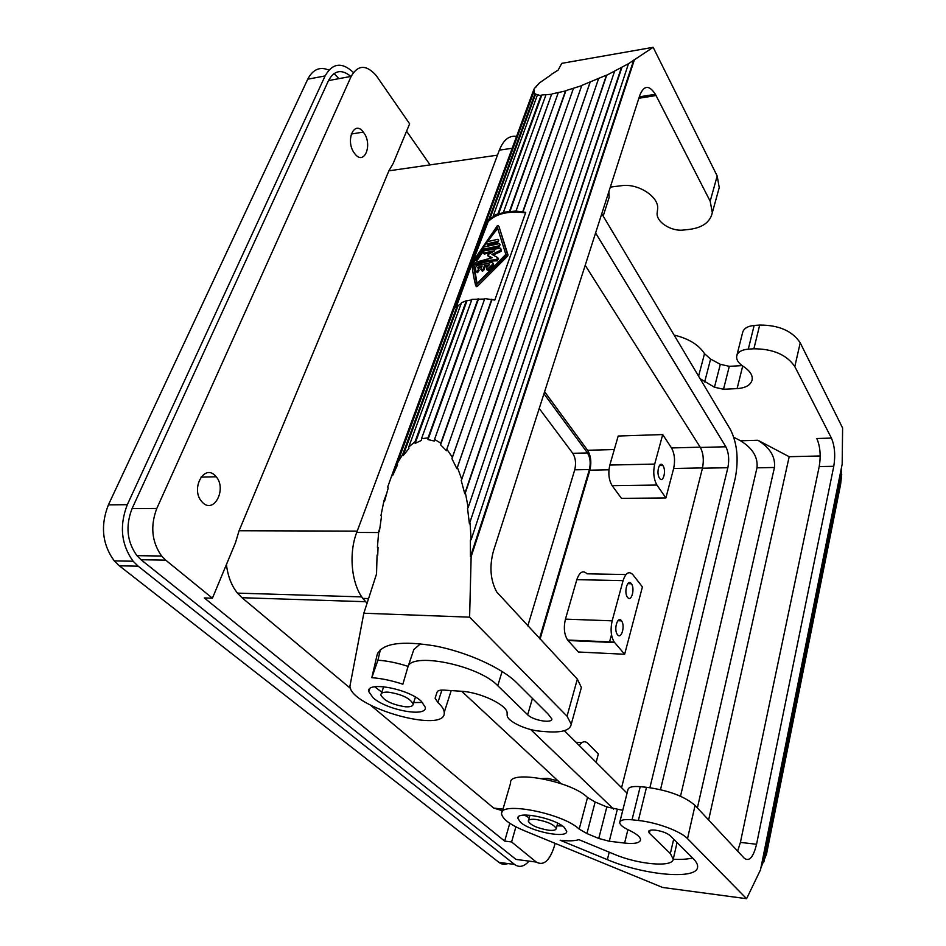 <?xml version="1.0" encoding="UTF-8"?>
<svg xmlns="http://www.w3.org/2000/svg" width="946" height="946" viewBox="0 0 946 946"><rect width="100%" height="100%" fill="white"/><g stroke="black" fill="none" stroke-linecap="round" stroke-linejoin="round"><path stroke-width="1.42" d="M697.391 807.931L774.455 467.478L756.989 467.821L680.517 796.236M610.312 187.107L621.463 185.7C638.42 183.016 659.87 197.347 657.565 209.539L657.198 212.554C655.613 221.648 671.045 231.735 683.674 230.02L689.658 229.37C702.677 227.619 710.233 222.05 712.314 212.661L710.174 201.214L655.401 94.293C649.169 84.821 643.966 85.14 639.815 95.262L493.434 551.033C489.283 566.5 490.371 580.146 496.709 591.971L577.344 679.11L567.044 716.193L469.606 617.159L363.832 613.233L349.925 686.181C350.789 707.584 446.926 734.415 444.218 712.385C444.041 709.476 441.924 706.189 437.88 702.511L435.113 698.183L437.123 691.999C437.773 690.533 440.067 689.906 444.005 690.107L461.341 691.266C480.568 692.176 507.872 705.409 507.115 713.237L507.162 715.211C506.796 721.065 526.224 730.312 540.58 731.223L547.427 731.778C562.255 732.724 570.202 730.229 571.242 724.258L567.044 716.193M736.91 355.306L742.575 332.708C743.58 328.558 747.435 326.134 754.151 325.459L759.685 325.069C778.842 325.034 792.358 330.946 800.221 342.819L842.602 427.982L842.177 464.19L760.525 869.776L746.607 898.7L687.517 838.641C680.612 831.191 656.772 822.358 638.373 820.489L632.034 819.792L640.217 786.67L646.508 787.285C668.432 790.288 684.62 796.343 695.062 805.436L744.289 858.259C749.279 861.901 753.371 857.23 756.552 844.258L833.781 466.307L819.212 466.591L740.399 842.413L737.644 851.128M700.123 378.719L714.455 387.221L723.501 389.267L737.1 388.617C745.791 387.966 750.817 385.022 752.165 379.784C752.732 375.597 750.367 371.553 745.081 367.663L742.113 365.57C738.093 362.625 736.284 359.504 736.686 356.216C737.667 352.125 741.534 349.76 748.298 349.133L753.879 348.79C773.178 348.885 786.824 354.821 794.817 366.587L831.416 438.081C834.75 445.992 835.531 455.393 833.781 466.307M476.181 285.81L476.358 286.543L477.387 286.331L507.624 256.118L508.026 254.959L498.92 226.413M498.329 225.538L497.312 225.775L471.924 263.071C472.184 268.593 473.414 276.09 475.637 285.562L506.902 255.089L507.316 253.93L499.015 226.543M673.682 839.185L670.336 853.576L673.233 859.169C672.925 867.648 638.195 864.526 614.261 854.273L578.893 839.646C574.648 841.006 568.404 841.195 560.15 840.237L607.344 859.654C643.599 875.121 696.634 880.147 697.58 867.234C697.947 864.821 696.575 862.031 693.453 858.885L670.052 835.566C666.847 832.941 661.963 831.144 655.401 830.162C651.179 829.76 648.885 830.221 648.53 831.558L649.394 833.201L650.091 830.304M452.377 457.308L581.79 85.412L606.469 75.136L464.758 493.706L461.199 480.426L461.754 479.326L457.391 467.419L456.894 468.696L451.952 458.727L452.377 457.308L446.819 449.184L446.477 450.71L440.576 444.797L440.824 443.177L434.533 439.405L434.368 441.061L427.982 439.583L428.041 437.903L421.502 438.696L421.526 440.363L415.14 443.378L415.022 441.758L408.743 446.997L408.944 448.534L403.043 455.736L402.76 454.305L397.19 463.54L397.557 464.841L392.578 475.661L392.141 474.514L387.694 487.013L388.191 487.982L384.49 501.569L383.946 500.801L380.942 515.629L381.534 516.197L379.381 531.557L378.755 531.214L377.407 547.273L378.057 547.391L377.714 555.397L377.064 555.397L377.773 553.434M461.163 303.595L458.065 305.617L403.043 455.736M708.637 819.993L789.189 456.705L820.194 455.972M551.459 74.568L539.587 82.834L534.289 88.605L533.296 90.934L534.159 90.591L392.578 475.661M718.25 191.127L719.244 187.533L717.186 175.968L653.154 47.3L628.499 63.689L606.682 75.254L465.373 492.795L468.175 507.564L467.525 508.262L469.417 523.812L621.853 67.533M458.065 305.617L457.438 305.227L454.269 308.266L397.19 463.54M581.624 85.684L565.921 90.603L522.961 212.01L516.019 211.053L503.461 212.211L503.863 212.708L497.986 213.796L493.185 215.995L493.729 216.421L489.756 219.141L489.153 218.751L534.833 94.222L533.473 92.826L534.336 92.448L534.159 90.591M509.516 211.301L551.589 94.293L541.833 94.978L498.459 214.257M660.509 789.638L735.243 478.274C738.802 459.567 737.253 443.414 730.56 429.803L601.774 213.713M676.839 842.33L676.721 844.021M585.207 265.282L700.359 447.458C703.363 453.252 704.061 460.17 702.452 468.223L621.581 787.699M702.452 468.223L727.864 467.714L649.89 787.675M627.068 793.174L564.348 730.69M520.537 822.346L517.84 818.302C516.469 810.556 554.522 817.947 564.301 827.431L566.725 831.333C567.411 838.889 530.647 831.64 520.537 822.346M632.034 819.792C624.395 819.082 620.304 819.957 619.736 822.405C619.725 824.451 622.208 826.733 627.186 829.275L630.852 831.096C637.391 834.443 640.619 837.399 640.537 839.965C639.673 843.063 634.364 844.092 624.597 843.075L609.283 841.242L598.759 838.463L586.922 833.544L595.14 802.007L606.835 806.962L622.775 810.284M831.416 438.081L816.824 438.518C820.206 446.382 821.01 455.736 819.212 466.591M692.531 857.975C687.576 859.24 681.144 859.666 673.221 859.264M586.922 833.544L579.189 829.122L587.525 797.502C571.691 781.065 508.203 769.299 510.615 782.921L502.16 811.999M587.525 797.502L595.14 802.007M619.867 821.861L627.955 789.662C628.546 787.06 632.638 786.067 640.217 786.67M789.189 456.705L757.864 440.257L740.517 440.777L733.848 437.289M774.455 467.478C775.519 456.788 769.985 447.718 757.864 440.257M841.644 466.851L841.254 474.159L763.339 861.948L766.497 854.179L840.639 484.222L841.727 474.289L763.919 861.901M516.54 136.461C509.244 135.219 503.52 139.783 499.358 150.142L356.713 532.456C348.566 553.422 351.392 583.398 362.791 598.392L367.06 603.252M767.963 846.859L838.759 493.611M714.455 387.221L720.332 364.316L710.612 359.09L704.522 353.686C698.751 344.782 688.605 338.573 674.096 335.073M579.189 829.122C563 813.217 498.968 800.872 501.617 813.856C502.421 819.023 510.036 824.664 524.462 830.777L662.59 887.454L746.607 898.7M670.336 853.576L649.394 833.201M760.951 867.648L763.339 861.948M756.989 467.821C758.101 457.202 752.614 448.179 740.517 440.777M720.332 364.316L729.307 366.327L742.161 365.605M551.577 74.226L558.152 70.122L561.758 63.358L653.154 47.3M534.833 94.222L538.203 94.683L537.375 95.097L493.185 215.995M497.986 213.796L541.077 95.404L537.375 95.097M541.077 95.404L541.833 94.978M551.589 94.293L509.835 211.798M522.842 211.514L565.519 90.958L552.204 93.879M489.756 219.141L535.684 93.831M727.864 467.714C729.425 459.59 728.751 452.602 725.83 446.76L595.59 232.953M471.711 299.953L466.354 300.722L461.494 302.696L408.743 446.997M484.624 299.042L471.936 299.362L421.502 438.696M522.961 212.01L525.74 212.389L494.805 300.083L484.79 298.569L434.533 439.405M456.611 305.901L471.971 264.029M473.508 259.866L488.136 221.671C496.011 213.619 508.487 210.674 525.574 212.85M489.153 218.751L485.972 222.026L486.611 222.369L487.722 221.068L455.594 306.823M530.706 729.543L613.623 809.09M461.719 691.29L560.954 783.595M457.438 305.227L402.76 454.305M608.881 191.565L609.118 197.525L607.178 203.579M469.606 617.159L471.143 556.626L470.446 556.615L470.399 540.048L471.096 539.811L470.091 523.339M464.758 493.706L465.373 492.795M377.064 555.397L376.532 573.974L363.832 613.233M562.421 825.964L556.958 825.846M529.204 817.876L524.486 815.074M471.143 556.626L634.328 59.976M491.944 299.657L440.576 444.797M491.802 299.173L440.824 443.177M535.968 819.461C547.391 821.518 554.143 824.557 556.224 828.578C555.929 830.174 553.327 830.706 548.42 830.21C537.139 828.164 530.434 825.137 528.282 821.128C528.518 819.532 531.084 818.976 535.968 819.461M541.774 778.558L547.427 778.333L557.974 780.828M365.534 601.715L241.975 597.718L350.576 688.475M370.607 705.219L493.706 808.085L502.527 810.746M388.451 692.165C401.766 694.269 410.008 698.219 413.166 703.99C413.106 706.154 410.517 707.076 405.396 706.78C392.283 704.699 384.1 700.773 380.848 695.014C380.836 692.862 383.367 691.904 388.451 692.165M466.354 300.722L415.022 441.758M614.533 71.411L468.175 507.564M470.446 556.615L633.714 60.083M598.463 78.967L461.754 479.326M471.096 539.811L628.499 63.689M579.259 745.543C582.074 741.475 584.865 740.694 587.643 743.189L598.333 753.986L596.122 762.346M392.141 474.514L533.296 90.934M383.946 500.801L386.394 494.143M535.956 87.091L536.406 85.885M485.972 222.026L533.473 92.826M478.451 299.113L427.982 439.583M478.12 298.629L428.041 437.903M590.056 82.479L457.391 467.419M378.755 531.214L379.724 528.542M581.79 85.412L451.952 458.727M544.6 391.715L587.572 450.272C590.895 455.818 591.664 462.452 589.866 470.186L540.06 639.082M543.95 393.761L587.466 452.933C590.245 457.557 590.883 463.079 589.382 469.535L574.73 469.831L527.809 625.933M539.504 638.503L589.382 469.535M587.466 452.933L572.791 453.323L539.22 408.483M572.791 453.323C575.606 457.911 576.244 463.422 574.73 469.831M507.872 863.556C504.703 864.881 501.723 864.478 498.956 862.374L119.338 565.803L114.253 560.883C102.227 544.281 100.276 525.598 108.412 504.857L307.746 79.192C312.89 69.318 319.925 66.291 328.841 70.099M334.033 73.54L338.372 78.033M214.908 475.389L216.22 476.796C226.827 488.775 214.352 513.796 202.976 502.87L201.51 501.321C190.702 489.047 203.839 464.06 214.908 475.389M354.573 153.418C344.912 141.238 354.052 119.326 363.311 132.085L363.631 132.523C373.067 144.643 364.186 166.366 354.809 153.725L354.573 153.418M523.41 860.387L515.972 859.406L141.049 559.736L165.716 560.138L212.424 598.203L235.412 542.909L239.078 530.741L388.889 170.824L393.169 163.457L409.642 123.82L376.189 75.514C366.232 64.411 357.895 64.695 351.179 76.378L156.788 508.475C150.142 526.094 151.762 541.94 161.624 556.023L136.922 555.657C126.965 541.727 125.345 526.059 132.05 508.641L328.499 80.587C334.21 70.229 341.66 68.845 350.86 76.437M165.716 560.138L161.624 556.023M477.068 283.516L473.65 263L475.519 259.736M472.834 261.853L497.3 227.075L505.814 254.368L476.701 283.966L472.834 261.853L473.65 263M476.205 271.727L477.588 272.661L479.054 270.639L478.558 268.262L481.668 267.257M477.836 267.245L482.141 265.956L480.864 269.468L481.762 270.343L483.252 268.971L484.518 265.448L489.307 264.797L486.421 267.931L487.036 269.551L492.937 263.993L492.417 262.29L476.867 265.637L475.33 267.789L476.015 271.467L476.879 271.668L478.345 269.645L477.836 267.245L478.558 268.262M545.842 95.132L503.461 212.211M500.422 250.359L500.517 248.195L484.257 250.82C482.673 252.133 482.425 252.889 483.524 253.09L494.711 250.761L488.089 254.533L487.722 255.538L492.192 257.738L476.145 262.172C474.703 263.65 474.454 264.407 475.4 264.431C481.006 261.463 487.994 259.937 496.343 259.854L497.809 257.667L491.92 254.403L500.422 250.359L501.12 251.364L501.522 249.224M484.518 265.448L485.215 266.429L488.219 265.968M486.717 269.575L487.734 270.521L488.916 269.858L493.635 264.986L493.363 263.284M558.199 92.885L516.019 211.053M446.819 449.184L573.394 88.534M621.416 67.533L469.417 523.812M483.382 249.176L475.98 259.523L475.72 258.388L484.021 246.977L499.121 243.666C500.54 244.293 500.316 245.061 498.424 245.972L483.382 249.176L484.092 250.205L499.098 246.965L500.067 244.671M476.252 259.925L476.737 260.599L477.671 259.582L484.092 250.205M475.661 264.785L476.157 265.483C481.691 262.444 488.656 260.907 497.04 260.848L498.507 258.672M488.266 256.307L491.175 257.844M483.631 253.232L484.234 254.096L492.121 252.133M493.197 255.065L501.12 251.364M481.573 270.461L482.46 271.325L483.95 269.953L485.215 266.429M486.977 244.033L487.58 244.896L497.75 242.59L498.672 240.296M483.311 247.438L486.149 243.359M487.249 241.833L497.679 228.447M486.871 243.879L497.076 241.597C498.909 240.615 499.145 239.858 497.785 239.314L487.616 241.62C486.019 242.933 485.783 243.69 486.871 243.879L487.58 244.896M509.788 823.28L504.667 841.1L204.289 597.931L212.424 598.203M241.975 597.718L237.446 593.118C231.498 585.669 227.82 576.138 226.425 564.537M515.901 826.839L511.597 841.952L536.276 862.066C543.595 866.087 549.602 860.86 554.297 846.374L555.113 843.347M609.437 642.358L611.506 634.671M511.597 841.952L504.667 841.1M141.049 559.736L136.922 555.657M406.579 131.187L430.075 164.888M529.015 861.12C524.084 866.713 519.271 867.825 514.553 864.443L138.163 566.181L133.114 561.215C121.159 544.458 119.22 525.621 127.308 504.691L325.117 75.928C332.519 62.921 341.955 61.774 353.426 72.487M662.708 434.569L618.187 436.023L609.827 465.054C608.006 473.154 608.786 480.024 612.145 485.676L621.475 498.365L665.889 497.951L656.938 485.05C653.71 479.291 652.953 472.302 654.703 464.072L662.708 434.569L671.518 447.955C674.604 453.678 675.314 460.525 673.658 468.495L665.889 497.951M662.933 465.609C666.54 470.505 663.146 483.607 659.61 478.321L659.551 478.227C655.897 473.331 659.338 460.158 662.85 465.491L662.933 465.609M642.417 586.922L624.644 654.265L614.261 642.098C610.962 636.575 610.265 629.492 612.157 620.836L623.071 580.643C625.72 572.768 628.995 570.781 632.874 574.683L642.417 586.922M614.652 642.582L568.026 640.501L578.42 652.007L624.644 654.265M568.026 640.501L567.635 640.028C564.194 634.589 563.473 627.624 565.448 619.133L576.824 579.65C579.579 571.916 582.996 569.965 587.04 573.808L625.956 574.553M621.368 620.647L621.522 620.848C625.377 625.613 621.404 639.744 617.572 634.778L617.395 634.553C613.505 629.729 617.572 615.574 621.368 620.647M631.289 583.647L631.384 583.777C635.215 588.554 631.372 602.531 627.6 597.411L627.47 597.257C623.603 592.421 627.565 578.432 631.289 583.647M466.851 301.171L415.14 443.378M373.138 697.817C386.748 710.174 427.084 717.636 425.31 707.301L421.337 701.282C408.057 688.582 366.043 680.966 368.751 691.585L373.138 697.817M502.113 671.447L497.773 685.696C478.309 664.872 409.5 651.333 407.726 667.592L402.866 684.206C391.691 680.541 381.333 678.365 371.813 677.691L377.111 654.869C381.817 643.292 401.352 640.359 435.704 646.083C467.667 652.314 502.172 668.101 516.764 682.799L547.982 713.911L551.873 718.925C552.31 723.749 532.941 720.403 527.679 714.786L532.444 698.42M497.773 685.696L527.679 714.786M374.734 686.772L381.829 692.176M413.639 702.582L422.543 702.429M408.14 666.398C397.261 662.874 387.186 660.816 377.915 660.225L380.434 649.535M420.521 643.765L413.816 649.571L407.892 667.131M377.915 660.225L371.813 677.691M580.738 689.835L581.388 687.482L577.344 679.11M590.079 82.243L456.894 468.696M753.879 348.79L759.685 325.069M794.817 366.587L800.221 342.819M507.316 253.93L508.026 254.959M646.508 787.285L638.373 820.489M710.174 201.214L717.186 175.968M626.075 792.18L627.281 792.299M656.075 95.534L638.857 98.254M627.919 829.642L624.597 843.075M617.253 809.681L609.283 841.242M609.224 852.192L607.344 859.654M756.552 844.258L740.399 842.413M356.713 532.456L378.613 532.539M499.358 150.142L512.188 148.274M695.062 805.436L687.517 838.641M704.522 353.686L698.597 376.165M710.612 359.09L704.64 382.007M700.359 447.458L725.83 446.76M754.151 325.459L748.298 349.133M723.501 389.267L729.307 366.327M737.1 388.617L742.705 365.996M475.755 285.727L476.358 286.543M476.678 285.361L477.387 286.331M606.835 806.962L598.759 838.463M485.996 224.036L486.421 224.663M506.902 255.089L507.624 256.118M487.722 221.068L488.136 221.671M437.88 702.511L441.9 690.072M503 809.126L493.706 808.085M581.802 742.705L575.913 742.22M478.345 269.645L479.054 270.639M488.219 268.877L488.916 269.858M492.937 263.993L493.635 264.986M498.294 245.984L498.98 246.977M476.914 258.518L477.671 259.582M483.524 253.09L484.234 254.096M475.4 264.431L476.157 265.483M496.343 259.854L497.04 260.848M487.722 255.538L488.42 256.52M483.252 268.971L483.95 269.953M496.957 241.62L497.643 242.614M515.972 859.406L536.276 862.066M132.05 508.641L156.788 508.475M328.499 80.587L351.179 76.378M514.553 864.443L498.956 862.374M138.163 566.181L119.338 565.803M127.308 504.691L108.412 504.857M325.117 75.928L307.746 79.192M357.21 531.12L239.078 530.741M497.49 155.156L388.889 170.824M614.297 449.539L587.572 450.272M700.17 447.162L671.518 447.955M654.703 464.072L609.827 465.054M702.523 467.915L673.658 468.495M608.952 469.795L589.866 470.186M612.157 620.836L565.448 619.133M623.071 580.643L576.824 579.65M656.938 485.05L612.145 485.676M377.773 652.988L377.111 654.869M712.314 212.661L719.244 187.533M676.851 843.454L673.233 859.169M518.136 817.249L517.84 818.302M476.134 285.739L476.843 286.721M655.401 94.293L639.307 96.835M362.791 598.392L368.573 598.57M487.651 221.151L488.065 221.754M437.076 692.129L435.113 698.183M556.224 828.578L557.679 823.186M413.166 703.99L415.448 697.107M603.17 216.078L609.118 197.525M216.22 476.796L201.013 477.115M487.036 269.551L487.734 270.521M498.424 245.972L499.098 246.965M475.98 259.523L476.737 260.599M496.496 259.854L497.182 260.848M481.762 270.343L482.46 271.325M476.879 271.668L477.588 272.661M497.076 241.597L497.75 242.59M133.114 561.215L114.253 560.883M361.75 596.891L237.446 593.118M621.522 620.848L617.868 620.718M631.384 583.777L627.766 583.694M614.261 642.098L567.635 640.028M369.685 688.877L368.751 691.585M451.195 690.592L444.218 712.385M581.388 687.482L571.242 724.258M662.85 465.491L659.386 465.562M381.368 693.513L383.709 686.701M528.447 820.56L529.949 815.216M363.311 132.085L351.214 134.048"/></g></svg>
